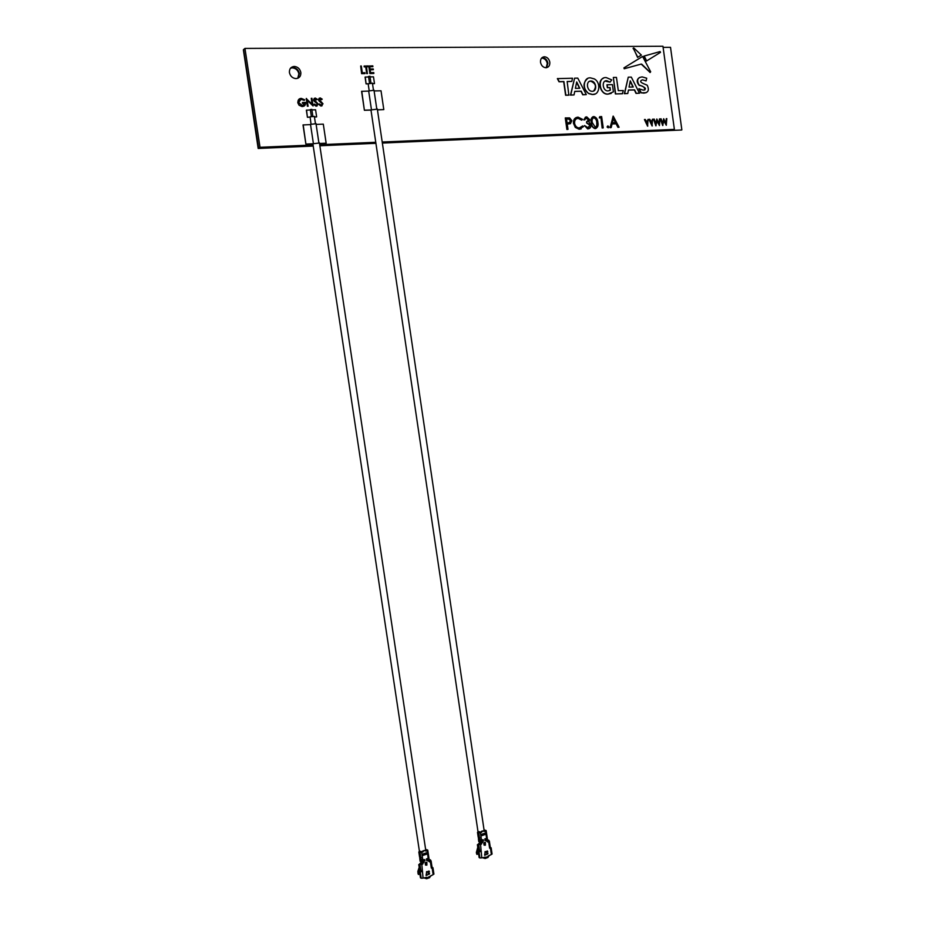 <?xml version="1.0" encoding="UTF-8"?>
<svg xmlns="http://www.w3.org/2000/svg" width="925" height="925" viewBox="0 0 925 925"><rect width="100%" height="100%" fill="white"/><g stroke="black" fill="none" stroke-linecap="round" stroke-linejoin="round"><path stroke-width="1.39" d="M592.301 91.286C597.677 91.517 596.255 80.683 590.878 81.042L590.867 81.042C585.49 80.776 586.855 91.61 592.243 91.286L592.301 91.286M593.549 91.043C596.775 86.684 595.804 83.389 590.647 81.157L589.329 81.412M587.641 78.544C582.53 83.1 582.866 88.106 588.624 93.564L592.301 94.547L595.122 93.945M594.289 78.902L590.508 77.885C583.328 77.052 581.918 89.898 588.855 93.46L592.532 94.443C599.678 95.321 601.285 82.579 594.289 78.902M299.376 73.491L298.058 78.151L299.376 73.491C298.474 69.814 296.266 67.814 292.751 67.513C296.266 67.814 298.474 69.814 299.376 73.491M300.833 72.439C301.041 76.139 299.434 78.197 296.012 78.602C292.52 78.267 290.323 76.266 289.433 72.601C289.224 68.924 290.808 66.866 294.196 66.438C297.723 66.75 299.931 68.751 300.833 72.439M547.924 63.166L546.582 67.675L547.924 63.166C547.161 59.836 545.345 58.032 542.466 57.755C545.345 58.032 547.161 59.836 547.924 63.166M549.808 62.195C549.993 65.525 548.71 67.375 545.947 67.745C543.091 67.444 541.275 65.64 540.524 62.31C540.327 58.992 541.599 57.142 544.339 56.76C547.23 57.038 549.045 58.853 549.808 62.195M633.336 48.008L637.556 57.385L641.36 55.084L633.891 48.031L633.082 48.562M639.129 88.673L641.187 92.743L643.603 93.101C648.298 92.743 649.5 90.13 647.222 85.239C644.817 84.048 637.198 81.862 642.493 79.816L646.101 80.926L646.702 78.209L642.239 76.914C637.568 77.422 636.493 80.105 639.013 84.961C641.511 85.898 648.968 88.569 643.384 90.188L638.886 88.777L640.944 92.847L646.17 92.685M642.493 79.816L646.101 80.926M639.545 77.457C636.562 79.492 636.446 82.128 639.187 85.389C643.025 85.875 644.898 87.412 644.806 90.026M607.17 84.718L607.575 87.621L610.049 87.563L610.407 90.118L608.049 90.916C602.591 91.355 601.204 80.232 606.788 80.718L610.084 82.14L611.737 79.908L606.28 77.596C596.983 76.613 599.053 94.789 608.141 94.038L613.414 91.841L612.408 84.603L606.939 84.823L607.343 87.725L609.818 87.667L610.176 90.222L609.39 90.638M605.089 81.111L610.084 82.14M603.412 78.232C596.475 80.752 600.533 94.951 607.91 94.142L611.205 93.425M574.598 78.186L570.494 95.125L574.032 94.928L574.772 91.332L581.224 91.17L582.947 94.697L586.3 94.604L577.778 78.128L574.598 78.186L570.725 95.021L574.032 94.928M574.749 91.425L580.993 91.274L582.715 94.801L586.3 94.604M571.8 81.4L572.529 78.232L557.37 78.625L559.001 81.77L563.683 81.666L565.603 95.252L568.852 95.171L567.164 81.493L571.8 81.4L567.175 81.597M663.676 118.747L665.931 123.499L666.798 118.631L666.278 125.291L663.907 120.308L662.682 125.523L660.346 118.967L661.086 118.851L662.797 123.672L663.676 118.747L662.647 123.245M665.722 123.06L666.312 118.654M666.278 125.291L663.826 120.759M656.831 119.013L659.097 123.777L659.976 118.886L659.444 125.58L657.074 120.574L655.825 125.812L653.489 119.221L654.229 119.105L655.952 123.938L656.831 119.013L655.802 123.522M658.901 123.337L659.479 118.909M659.444 125.58L656.993 121.025M652.553 119.175L652.067 125.962L648.934 119.394L649.732 119.279L651.535 122.088L652.553 119.175L651.397 121.869M648.067 119.348L647.569 126.147L644.436 119.568L645.234 119.452L647.049 122.262L648.067 119.348L646.91 122.054M611.194 127.557L610.049 127.696L613.229 116.134L619.079 127.234L618.178 127.268L616.304 123.719L612.096 123.881L611.194 127.557L610.28 127.592L613.113 116.145M619.079 127.234L617.935 127.373L616.073 123.811L612.084 123.973M587.618 121.476L588.601 119.799L585.918 118.169M584.935 119.811L584.08 119.845L586.681 116.816L589.688 119.672L588.913 122.054L590.925 124.991C591.017 127.315 590.092 128.575 588.161 128.806L584.519 125.569L588.011 127.627L590.092 125.129L586.832 122.828L586.67 121.661L588.832 119.695L586.832 117.984L583.848 119.938L585.525 117.047M589.075 128.621L587.641 128.899L584.519 125.569M588.751 127.5L589.849 125.222L586.6 122.921L586.67 121.661M581.201 128.864L579.108 129.246L575.281 127.407L573.488 123.36C573.211 120.504 574.124 118.562 576.252 117.521M581.883 120.065L578.148 118.296C575.616 118.608 574.425 120.273 574.587 123.314C575.211 126.158 576.738 127.708 579.189 127.974L582.715 125.927L583.559 126.586L579.339 129.153L575.512 127.303L573.72 123.268C573.5 119.545 574.945 117.487 578.033 117.117L582.542 119.36L581.652 120.169L578.241 118.388L576.703 118.643M580.738 127.743L582.715 125.927M567.996 129.338L566.898 129.465L565.268 117.961L569.615 117.891L571.87 120.724L570.367 123.719L567.245 124.031L567.996 129.338L567.129 129.373L565.499 117.857M570.447 123.684L567.256 124.112M368.578 76.925L365.074 77.11L366.08 83.898L368.162 83.851M372.509 83.77L374.486 83.62L373.492 76.844L370.046 76.902M310.384 109.948L306.36 110.179L307.424 117.278L309.991 117.186M314.454 117.047L316.639 116.874L315.575 109.797L311.887 109.902M382.198 142.011L674.383 129.396L662.947 46.25L244.952 48.412L260.017 147.283L313.078 144.994M319.703 144.705L375.758 142.288M304.221 106.017L302.128 106.572L299.029 105.207L297.757 102.629L299.226 98.998M304.198 100.374L301.296 99.16L298.578 102.467L302.487 105.67L304.996 103.218L302.602 103.288L302.475 102.502L305.528 102.421C305.793 104.872 304.799 106.225 302.556 106.456L299.203 105.092L297.931 102.513C297.781 99.993 298.879 98.617 301.203 98.362L304.672 99.796L304.198 100.374L301.203 99.276L299.642 99.715M303.886 105.3L304.822 103.334L302.429 103.403L302.475 102.502M311.274 98.316L311.922 98.293L313.066 105.97L307.297 100.073L308.025 106.225L307.389 106.236L306.233 98.559L312.188 104.352L311.274 98.316L311.956 104.109M313.066 105.97L307.354 100.432M317.206 105.855L316.072 106.19L313.772 104.571L314.488 104.051L316.246 105.288L317.448 103.947L314.107 101.126L313.54 99.969L314.257 98.339M316.87 105.126L317.275 104.062M317.448 103.947L313.714 99.854L315.205 98.015L317.298 99.264L316.616 99.865L314.616 99.021M322.12 105.716L320.998 106.051L318.697 104.444L319.426 103.924L321.172 105.149L322.374 103.82L319.044 100.998L318.466 99.842L319.194 98.212M321.796 104.999L322.189 103.935M322.374 103.82L318.651 99.727L320.131 97.9L322.212 99.148L321.53 99.75L319.553 98.894M364.866 73.618L361.617 73.676L360.692 66.022L361.305 66.01L362.311 72.774L364.947 72.728L364.866 73.618M368.011 66.704L366.52 66.727L367.329 73.584L366.716 73.595L365.71 66.854L364.219 66.877L364.103 66.103L367.896 65.929L368.011 66.704L366.531 66.843M372.902 66.646L369.676 66.681L370.012 68.993L373.249 68.947L373.365 69.71L370.127 69.757L370.555 72.647L373.792 72.589L373.712 73.48L369.873 73.549L368.763 66.045L372.798 65.872L372.902 66.646L369.688 66.808M373.365 69.71L370.15 69.884M310.546 124.586L303.018 124.956L305.909 144.161L312.916 143.872M319.53 143.583L326.155 143.202L323.299 124.135L316.119 124.389M368.693 91.066L361.583 91.332L364.392 110.283L370.983 110.087M377.446 109.89L383.806 109.601L381.019 90.789L374.116 90.939M596.105 128.378L595.006 128.598C592.647 127.789 591.387 125.835 591.214 122.748C590.578 120.019 591.121 118.018 592.856 116.77M600.718 117.845L599.284 117.903L599.666 116.723L601.632 116.562L603.227 127.893L602.152 128.02L600.961 117.752L599.284 117.903M608.303 127.812L607.066 127.014L607.621 126.054M615.391 93.945L622.386 93.76L623.311 90.546L618.305 90.673L616.455 77.399L613.344 77.457L615.391 93.945L622.618 93.656M628.272 77.168L624.363 93.714L627.763 93.517L628.457 90.002L634.608 89.852L636.261 93.298L639.464 93.217L631.301 77.11L628.272 77.168L624.595 93.61L627.763 93.517M628.433 90.107L634.365 89.956L636.018 93.402L639.464 93.217M649.87 72.37L650.68 71.815L642.597 56.46L623.936 67.883L624.202 68.762L641.198 64.091L650.171 72.508M643.939 56.113L646.436 61.05L660.485 52.367L660.126 51.557L643.939 56.113M244.952 48.412L243.61 49.557L258.642 148.162L313.205 145.792L258.399 148.312L313.217 145.93L258.399 148.312L243.367 49.753L258.179 148.463L243.61 49.557L258.642 148.162L260.017 147.283M319.819 145.502L375.874 143.063L319.819 145.502M674.383 129.396L672.325 130.171L382.314 142.785L671.955 130.309L382.337 142.924L681.505 130.009L382.349 143.051M294.196 66.438L290.693 67.987L292.497 67.698C296.012 68.011 298.22 69.999 299.122 73.676L297.908 78.22L299.122 73.676C298.22 69.999 296.012 68.011 292.497 67.698L292.254 67.872C295.769 68.184 297.977 70.173 298.879 73.85L297.769 78.278M544.339 56.76L542.131 57.928C545.01 58.206 546.825 60.009 547.588 63.339L546.386 67.71L547.588 63.339C546.825 60.009 545.01 58.206 542.131 57.928L541.819 58.09C544.698 58.367 546.513 60.171 547.276 63.501L546.201 67.733M308.21 106.109L307.389 106.236M307.562 106.121L306.406 98.432M316.789 99.75L315.252 98.802L314.35 99.807L318.096 103.947L316.188 106.19M316.362 106.074L313.772 104.571M321.715 99.634L320.177 98.686L319.275 99.68L323.01 103.808L321.114 106.051M321.287 105.936L318.697 104.444M365.063 73.503L361.617 73.676M361.802 73.549L360.692 66.022M367.514 73.457L366.901 73.468L365.71 66.854M365.907 66.727L364.219 66.877M364.415 66.75L364.3 65.976M373.897 73.364L369.873 73.549M370.058 73.422L368.948 65.918M303.192 124.84L305.909 144.161M306.083 144.057L312.881 143.768L419.372 851.035L422.297 851.74L425.292 850.295L425.535 851.035L427.072 850.665L428.183 858.053L426.344 859.163L428.252 858.516L428.368 859.256L426.517 860.366L428.437 859.718L427.882 860.909L430.333 861.533L431.328 868.089L432.183 868.228L433.143 874.645L426.807 877.987L426.691 877.27L423.06 878.137L421.835 864.413L423.881 862.273L423.037 861.533L424.957 860.886L422.968 861.071L422.864 860.343L424.783 859.695L422.794 859.88L421.673 852.468L423.188 850.988M319.518 143.491L326.155 143.202M306.533 110.063L307.424 117.278M307.609 117.163L309.979 117.082M314.431 116.943L316.639 116.874M361.767 91.217L364.392 110.283M364.589 110.179L370.971 109.983L477.959 831.448L480.942 832.13L483.856 830.719L484.099 831.459L485.544 831.089L486.619 838.316L484.792 838.94L486.689 838.767L486.793 839.484L485.035 840.548L486.862 839.935L486.342 841.103L488.678 841.715L489.626 848.179L490.447 848.271L491.372 854.538L488.03 856.076L488.134 856.781L481.763 857.868L480.572 844.467L482.526 842.386L481.728 841.669L483.555 841.056L481.659 841.218L481.555 840.501L483.382 839.888L481.486 840.05L480.41 832.812L481.844 831.39M377.423 109.786L383.806 109.601M365.259 76.983L366.08 83.898M366.265 83.782L368.127 83.736M372.498 83.655L374.486 83.62M566.539 119.013L567.071 122.852L568.771 122.805L571.014 120.77L568.783 118.943L566.539 119.013M570.043 122.62L570.783 120.863L568.563 119.036L566.551 119.105M595.446 128.506L595.237 128.506C592.879 127.685 591.618 125.742 591.445 122.655C590.717 119.429 591.491 117.394 593.769 116.55L593.942 116.55C596.347 117.336 597.654 119.29 597.862 122.401C598.544 125.627 597.735 127.65 595.446 128.506L595.214 128.598M592.301 122.62L595.307 127.338L597.053 125.303L597.007 122.435C596.868 119.926 595.85 118.354 593.954 117.718C592.243 118.469 591.688 120.1 592.301 122.62M593.954 117.718L593.307 117.891M595.7 127.268L596.822 125.395L596.775 122.528C596.637 120.019 595.619 118.446 593.723 117.81M599.516 117.799L599.897 116.619M603.227 127.893L602.152 128.02M602.383 127.927L600.961 117.752M607.309 126.922L607.945 125.95L608.858 126.852L608.211 127.823L607.066 127.014M613.472 118.342L612.396 122.713L615.703 122.586L613.472 118.342M615.426 122.597L613.379 118.712M647.812 126.054L646.656 123.002M646.887 122.909L644.679 119.475M652.31 125.869L651.142 122.817M651.385 122.724L649.177 119.302M656.068 125.719L653.732 119.128M662.924 125.43L660.589 118.862M557.59 78.509L559.232 81.654L563.915 81.562L565.834 95.148L569.072 95.067M575.385 88.372L579.802 88.268L576.703 81.943L575.385 88.372M579.524 88.28L576.61 82.348M613.344 77.457L615.634 93.841M629.046 87.123L633.243 87.019L630.283 80.845L629.046 87.123M632.954 87.031L630.191 81.273M642.436 56.506L623.936 67.883M624.178 67.768L624.34 68.727M624.583 68.623L641.071 64.114M641.696 64.149L650.113 72.254M633.324 48.447L637.799 57.281M644.182 55.997L646.679 60.934M319.842 145.641L375.897 143.202L319.842 145.641M290.589 68.115L292.497 67.698L290.589 68.115M313.24 146.058L258.179 148.463M375.92 143.329L319.865 145.768M663.098 47.372L670.521 47.325L681.852 129.882M290.496 68.23L292.254 67.872M377.331 109.138L370.971 109.948M484.122 830.396L483.902 831.055M374.024 90.28L368.67 90.962L371.411 109.416M372.428 83.238L368.15 83.782L369.144 90.442M369.896 76.324L368.578 76.486M484.041 829.898L486.053 830.477L485.544 831.089M478.04 849.034L477.439 852.838L478.745 854.885M477.786 847.346L476.398 852.804L476.861 854.399L477.786 854.099M487.44 851.798L487.44 850.977L486.365 851.382L486.839 854.295L487.799 853.948L487.949 853.139L487.059 853.983L486.585 852.098L486.908 851.278L487.44 851.798M485.371 845.207L485.371 842.374L483.763 842.918L484.099 845.161L485.371 845.207L485.058 842.386L483.856 842.802L484.191 845.045L485.22 844.93M485.255 833.078L481.243 834.419L481.439 835.772L485.452 834.419L485.255 833.078L485.232 834.327L481.416 835.61M485.22 851.52L484.631 855.255L486.099 854.746L484.908 854.816L485.22 851.52M487.452 850.988L487.799 851.682M486.538 851.486L486.585 852.098M487.845 853.174L487.799 853.948M486.793 839.484L487.29 838.859M487.082 838.096L486.689 838.767M484.839 839.253L486.862 838.247M486.619 838.316L487.117 837.692M480.41 832.812L477.635 832.442L478.017 831.783M483.856 830.719L481.543 831.251M478.317 837.021L478.514 839.114L479.844 840.154L481.486 840.05M479.844 840.154L478.514 839.114M483.208 839.808L478.653 840.05L481.555 840.501M479.913 840.605L480.017 841.322L481.659 841.218M480.017 841.322L478.757 840.767L478.583 839.599M483.382 840.975L478.826 841.218L481.728 841.669M480.087 841.773L481.798 842.166M478.849 841.345L480.803 842.536L482.526 842.386M477.392 844.698L478.121 849.624L481.035 850.665M479.89 850.722L478.213 851.301L478.965 851.659L479.902 857.961L481.763 857.868M480.827 851.567L478.965 851.659M478.213 851.301L479.138 857.579L479.902 857.961M485.324 857.741L485.035 858.481L484.839 857.128M485.209 858.469L488.134 856.781M491.372 854.538L491.903 853.81M490.262 847.207L491.14 847.797L490.447 848.271M489.626 848.132L490.111 847.046M487.047 840.628L486.342 841.103M487.429 839.808L486.932 840.432M487.255 839.264L486.862 839.935M485.012 840.42L487.024 839.391M485.093 851.555L484.908 854.816M485.995 854.7L484.619 855.174M478.768 832.916L479.497 837.865L478.375 837.379L477.635 832.442M478.896 841.715L478.757 840.767M481.52 844.143L480.665 842.49L479.508 842.71L480.445 842.386M478.387 850.04L477.612 844.883L478.526 845.253L478.722 844.571L479.613 850.642M483.96 857.336L484.897 857.533M482.734 857.799L484.665 858.365L484.781 857.521M488.146 856.966L489.36 855.452M488.504 840.062L487.382 840.212M479.508 842.71L478.502 844.467M477.612 844.883L478.583 843.669M478.849 855.579L479.023 856.758M477.774 847.277L476.363 852.492M319.449 142.993L312.904 143.791M425.697 849.855L425.35 850.676M316.015 123.719L310.511 124.366L313.355 143.294M314.373 116.504L310.083 116.758L310.997 123.881M311.76 109.416L310.384 109.578M425.627 849.393L427.662 850.006L427.072 850.665M419.441 869.257L418.933 872.876L419.996 874.761M419.175 867.477L417.892 872.842L418.366 874.472L419.291 874.171M429.027 871.87L429.038 871.038L427.893 871.442L428.379 874.426L429.397 874.067L429.558 873.235L428.622 874.113L428.125 872.183L428.472 871.338L429.027 871.87M431.328 868.089L431.906 866.956M426.864 865.129L426.864 862.227L425.176 862.794L425.523 865.095L426.864 865.129L426.552 862.239L425.292 862.667L425.639 864.968L426.726 864.84M426.76 852.7L422.54 854.11L422.748 855.486L426.968 854.076L426.76 852.7L426.76 853.972L422.725 855.324M426.691 871.604L426.078 875.432L427.616 874.911L426.367 874.981L426.691 871.604M429.038 871.038L429.397 871.743M428.09 871.547L428.125 872.183M429.466 873.269L429.397 874.067M428.368 859.256L428.946 858.585M428.726 857.787L428.252 858.516M426.321 859.024L428.495 857.961M428.183 858.053L428.761 857.394M421.673 852.468L418.933 852.052L419.407 851.347M425.292 850.295L422.898 850.838M419.649 856.758L419.858 858.874L421.129 859.972L422.794 859.88M421.129 859.972L419.858 858.874M424.621 859.603L420.008 859.845L422.864 860.343M421.199 860.435L421.314 861.175L422.968 861.071M421.314 861.175L420.112 860.574L419.938 859.383M424.795 860.793L420.181 861.036L423.037 861.533M421.384 861.626L423.118 862.042M421.916 862.32L423.881 862.273M418.748 864.632L419.719 870.078L422.367 870.749M421.153 870.807L419.488 871.385L420.204 871.778L421.176 878.218L423.06 878.137M422.089 871.685L420.204 871.778M419.488 871.385L420.459 877.813L421.176 878.218M426.807 877.987L426.529 878.727L426.333 877.351M426.714 878.715L429.743 876.969M433.143 874.645L433.779 873.871M432.021 867.095L432.946 867.708L432.183 868.228M428.657 860.4L427.882 860.909M429.084 859.556L428.506 860.215M428.899 858.99L428.437 859.718M426.494 860.227L428.668 859.128M426.575 871.639L426.367 874.981M427.512 874.853L426.067 875.351M420.008 852.561L420.771 857.625L419.696 857.117L418.933 852.052M421.465 862.135L420.112 860.574M421.522 862.169L421.014 862.701L421.777 862.262M419.719 870.078L418.921 864.794L419.777 865.199L419.95 864.505L420.887 870.726M425.419 877.559L426.39 877.756M423.974 877.929L426.171 878.611L426.298 877.744M429.767 877.189L431.108 875.57M419.8 858.77L420.135 861.314M420.806 862.586L419.742 864.401M418.921 864.794L419.834 863.58M430.241 859.811L429.304 859.707M420.181 875.998L420.285 876.68M419.164 867.43L417.822 871.5M487.047 837.206L486.55 837.83M486.781 835.402L486.284 836.027M481.578 832.419L480.931 832.13M481.416 839.553L479.774 839.657L479.497 837.865L481.139 837.761M479.728 842.814L480.572 844.467L478.722 844.571L479.728 842.814M481.266 851.416L479.855 850.734M488.678 840.143L489.383 841.253L488.678 841.715L487.822 840.073L489.383 841.253L490.273 847.3M487.105 840.559L487.741 842.039M478.456 839.01L478.745 841.496M428.691 856.897L428.102 857.556M428.425 855.058L427.836 855.718M422.898 852.052L422.297 851.74M422.713 859.371L421.06 859.464L420.771 857.625L422.436 857.533M421.997 862.366L422.829 864.077M421.014 862.701L421.835 864.413L419.95 864.505L421.014 862.701M422.552 871.535L421.28 870.83M430.449 859.915L431.108 861.013L430.333 861.533L429.512 859.822L431.108 861.013L432.033 867.211M428.726 860.319L429.35 861.857M377.308 108.942L484.168 830.696M373.989 90.107L376.752 108.734M372.405 83.088L373.422 89.91M369.942 76.22L370.937 82.892M368.508 76.451L369.491 83.077M487.313 838.351L487.417 839.067M486.18 830.685L487.244 837.911M485.186 858.493L488.076 857.429M491.14 847.797L492.065 854.064M486.862 840.848L487.394 840.201M477.497 832.35L478.213 837.16M319.414 142.808L425.743 850.191M315.992 123.545L318.859 142.623M314.35 116.365L315.402 123.36M311.806 109.323L312.835 116.18M310.326 109.543L311.355 116.365M428.946 858.065L429.05 858.793M427.766 850.202L428.876 857.602M426.691 878.738L429.709 877.64M432.946 867.708L433.917 874.125M428.448 860.643L429.015 859.972M418.817 851.971L419.557 856.897"/></g></svg>
